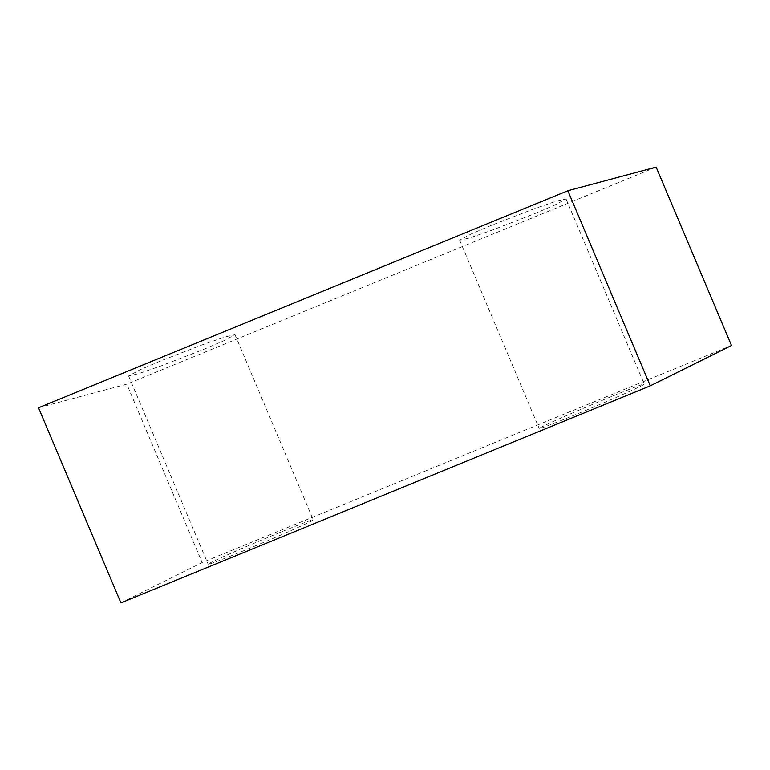 <?xml version="1.0" encoding="UTF-8"?>
<svg xmlns="http://www.w3.org/2000/svg" width="770" height="770" viewBox="0 0 770 770"><rect width="100%" height="100%" fill="white"/><g stroke="black" fill="none" stroke-linecap="round" stroke-linejoin="round"><path stroke-width="0.58" stroke-dasharray="3.85 2.89" d="M280.309 532.311A57.028 1.453 -22.9 0 0 208.141 564.256A57.028 1.453 -22.9 0 0 241.048 551.811A57.028 1.453 -22.9 0 0 313.217 519.865A57.028 1.453 -22.9 0 0 280.309 532.311M160.458 361.024L140.024 369.764L128.6 375.953L138.273 373.758L161.248 365.837L203.136 349.609L223.57 340.869L234.985 334.671L225.312 336.865L202.346 344.787L160.458 361.024M611.37 396.579A57.028 1.453 -22.9 0 0 539.202 428.515A57.028 1.453 -22.9 0 0 572.11 416.07A57.028 1.453 -22.9 0 0 644.278 384.134A57.028 1.453 -22.9 0 0 611.37 396.579M491.52 225.283L471.076 234.022L459.661 240.221L469.334 238.026L492.3 230.105L534.188 213.868L554.631 205.138L566.046 198.939L556.373 201.134L533.408 209.055L491.52 225.283M120.919 602.881L202.144 562.543L731.5 345.499M38.5 407.773L126.79 384.163L202.144 562.543M656.146 167.119L126.79 384.163M128.6 375.953L208.141 564.256M459.661 240.221L539.202 428.515M566.046 198.939L644.278 384.134M234.985 334.671L313.217 519.865"/><path stroke-width="1.16" d="M650.275 385.837L731.5 345.499L656.146 167.119L567.856 190.739L38.5 407.773L120.919 602.881L650.275 385.837L567.856 190.739"/></g></svg>
